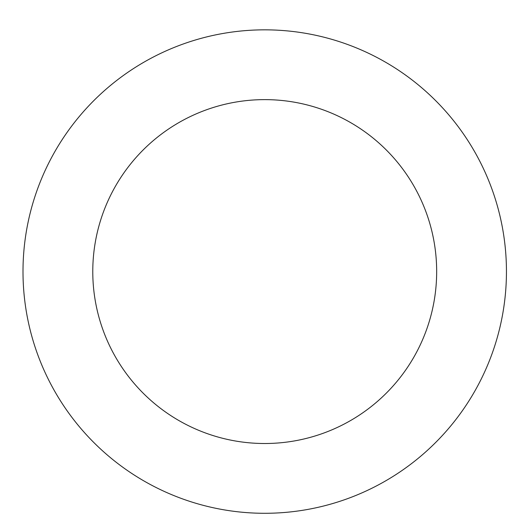 <?xml version="1.0" encoding="UTF-8"?>
<svg xmlns="http://www.w3.org/2000/svg" width="529" height="529" viewBox="0 0 529 529"><rect width="100%" height="100%" fill="white"/><g stroke="black" fill="none" stroke-linecap="round" stroke-linejoin="round"><path stroke-width="0.79" d="M502.55 228.323A241.727 241.727 0 0 0 108.359 87.225A241.727 241.727 0 0 0 183.259 499.151A241.727 241.727 0 0 0 502.55 228.323M433.892 240.807A171.945 171.945 0 0 0 153.496 140.443A171.945 171.945 0 0 0 206.779 433.456A171.945 171.945 0 0 0 433.892 240.807"/></g></svg>
